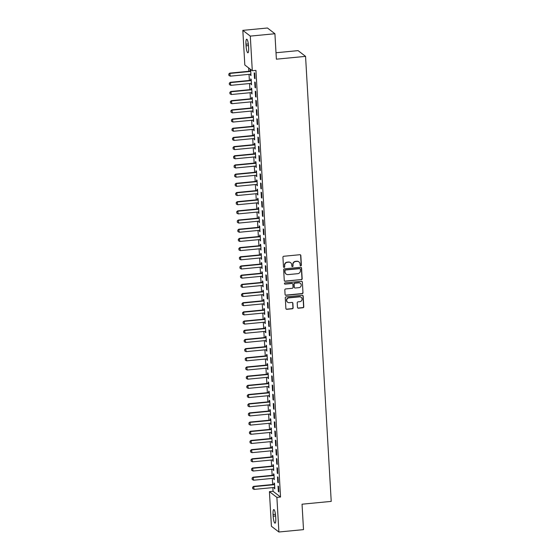 <?xml version="1.0" encoding="UTF-8"?>
<svg xmlns="http://www.w3.org/2000/svg" width="560" height="560" viewBox="0 0 560 560"><rect width="100%" height="100%" fill="white"/><g stroke="black" fill="none" stroke-linecap="round" stroke-linejoin="round"><path stroke-width="0.84" d="M300.79 265.797A0.644 0.616 127.5 0 0 301.385 265.104L300.832 255.528A0.917 0.882 127.5 0 0 299.887 254.716L283.773 256.263A0.917 0.882 127.5 0 0 282.933 257.25L283.479 266.826A0.644 0.616 127.5 0 0 284.144 267.4A0.644 0.616 127.5 0 0 284.732 266.707L284.662 265.468A2.94 2.828 127.5 0 1 287.364 262.311L288.701 262.178A2.94 2.828 127.5 0 1 291.732 264.789L291.809 266.028A0.644 0.616 127.5 0 0 292.467 266.595A0.644 0.616 127.5 0 0 293.062 265.909L292.985 264.67A2.94 2.828 127.5 0 1 295.687 261.506L297.031 261.38A2.94 2.828 127.5 0 1 300.055 263.984L300.132 265.223A0.644 0.616 127.5 0 0 300.79 265.797M300.272 265.587A0.644 0.616 127.5 0 0 301.182 264.95L300.629 255.374A0.917 0.882 127.5 0 0 300.391 254.814M283.626 267.19A0.644 0.616 127.5 0 0 284.536 266.553L284.662 265.468M291.949 266.385A0.644 0.616 127.5 0 0 292.859 265.748L292.985 264.67M297.472 307.377A0.917 0.882 127.5 0 0 298.424 308.196L302.939 307.762A0.917 0.882 127.5 0 0 303.786 306.775L303.17 296.135A0.917 0.882 127.5 0 0 302.225 295.323L286.118 296.87A0.917 0.882 127.5 0 0 285.271 297.857L285.887 308.497A0.917 0.882 127.5 0 0 286.832 309.309L292.292 308.784A0.917 0.882 127.5 0 0 293.132 307.797L292.873 303.247A0.917 0.882 127.5 0 0 291.928 302.428L289.219 302.687A2.457 2.366 127.5 0 1 286.79 299.635A2.457 2.366 127.5 0 1 288.939 297.871L299.544 296.849A2.457 2.366 127.5 0 1 301.973 299.908A2.457 2.366 127.5 0 1 299.824 301.672L298.053 301.84A0.917 0.882 127.5 0 0 297.213 302.827L297.472 307.377M272.853 487.599L273.063 491.288L280.539 497.028L255.941 70.378L252.294 70.728L244.818 64.988L242.823 30.366L250.299 36.106L252.294 70.728M280.539 497.028L276.892 497.378L278.887 532L271.411 526.26L269.416 491.638L276.892 497.378M242.823 30.366L267.442 28L274.918 33.74L276.381 59.178L305.564 56.371L331.219 501.389L302.043 504.196L303.506 529.634L278.887 532M274.918 33.74L250.299 36.106M301.329 279.727A0.917 0.882 127.5 0 0 302.169 278.74L301.553 268.1A0.917 0.882 127.5 0 0 300.608 267.288L284.501 268.835A0.917 0.882 127.5 0 0 283.654 269.822L284.27 280.462A0.917 0.882 127.5 0 0 285.215 281.274L301.126 279.573A0.917 0.882 127.5 0 0 301.966 278.586L301.35 267.946A0.917 0.882 127.5 0 0 301.112 267.393M302.365 282.121L302.974 292.754A0.917 0.882 127.5 0 1 302.134 293.741L286.027 295.295A0.917 0.882 127.5 0 1 285.075 294.476L284.816 289.926A0.917 0.882 127.5 0 1 285.656 288.939L292.194 288.309A0.917 0.882 127.5 0 0 293.034 287.322L292.859 284.305A0.917 0.882 127.5 0 0 291.914 283.486L285.11 284.144A0.644 0.616 127.5 0 1 284.473 283.339A0.644 0.616 127.5 0 1 285.04 282.877L301.42 281.302A0.917 0.882 127.5 0 1 302.365 282.121L302.974 292.754M305.564 56.371L298.088 50.631L276.01 52.752M277.816 482.384L278.32 482.769L277.998 477.26L277.494 476.875L277.816 482.384L278.292 482.335M273.714 478.282L274.281 479.668L273.959 474.159L273.455 473.774L273.532 475.125M276.752 464.016L277.263 464.408L276.941 458.899L276.437 458.507L276.752 464.016L277.235 463.974M272.657 459.914L273.217 461.307L272.902 455.791L272.398 455.406L272.475 456.757M275.695 445.655L276.199 446.04L275.884 440.531L275.38 440.139L275.695 445.655L276.178 445.606M271.6 441.546L272.16 442.939L271.845 437.43L271.334 437.038L271.418 438.396M274.638 427.287L275.142 427.672L274.827 422.163L274.316 421.778L274.638 427.287L275.114 427.238M270.536 423.178L271.103 424.571L270.781 419.062L270.277 418.677L270.354 420.028M273.581 408.919L274.085 409.304L273.763 403.795L273.259 403.41L273.581 408.919L274.057 408.87M269.479 404.817L270.039 406.203L269.724 400.694L269.22 400.309L269.297 401.66M272.517 390.551L273.021 390.943L272.706 385.427L272.202 385.042L272.517 390.551L273 390.509M268.422 386.449L268.982 387.835L268.667 382.326L268.163 381.941L268.24 383.292M271.46 372.183L271.964 372.575L271.649 367.066L271.145 366.674L271.46 372.183L271.943 372.141M267.358 368.081L267.925 369.474L267.603 363.965L267.099 363.573L267.176 364.924M270.403 353.822L270.907 354.207L270.585 348.698L270.081 348.306L270.403 353.822L270.879 353.773M266.301 349.713L266.868 351.106L266.546 345.597L266.042 345.205L266.119 346.563M269.339 335.454L269.85 335.839L269.528 330.33L269.024 329.945L269.339 335.454L269.822 335.405M265.244 331.352L265.804 332.738L265.489 327.229L264.985 326.844L265.062 328.195M268.282 317.086L268.786 317.471L268.471 311.962L267.967 311.577L268.282 317.086L268.765 317.037M264.187 312.984L264.747 314.37L264.432 308.861L263.921 308.476L264.005 309.827M267.225 298.718L267.729 299.11L267.414 293.601L266.903 293.209L267.225 298.718L267.701 298.676M263.123 294.616L263.69 296.009L263.368 290.493L262.864 290.108L262.941 291.459M266.168 280.35L266.672 280.742L266.35 275.233L265.846 274.841L266.168 280.35L266.644 280.308M262.066 276.248L262.626 277.641L262.311 272.132L261.807 271.74L261.884 273.098M265.104 261.989L265.608 262.374L265.293 256.865L264.789 256.48L265.104 261.989L265.587 261.94M261.009 257.88L261.569 259.273L261.254 253.764L260.75 253.372L260.827 254.73M264.047 243.621L264.551 244.006L264.236 238.497L263.732 238.112L264.047 243.621L264.53 243.572M259.945 239.519L260.512 240.905L260.19 235.396L259.686 235.011L259.763 236.362M262.99 225.253L263.494 225.645L263.172 220.129L262.668 219.744L262.99 225.253L263.466 225.211M258.888 221.151L259.455 222.537L259.133 217.028L258.629 216.643L258.706 217.994M261.926 206.885L262.437 207.277L262.115 201.768L261.611 201.376L261.926 206.885L262.409 206.843M257.831 202.783L258.391 204.176L258.076 198.667L257.572 198.275L257.649 199.626M260.869 188.524L261.373 188.909L261.058 183.4L260.554 183.008L260.869 188.524L261.352 188.475M256.774 184.415L257.334 185.808L257.019 180.299L256.508 179.907L256.592 181.265M259.812 170.156L260.316 170.541L260.001 165.032L259.49 164.647L259.812 170.156L260.288 170.107M255.71 166.054L256.277 167.44L255.955 161.931L255.451 161.546L255.528 162.897M258.755 151.788L259.259 152.173L258.937 146.664L258.433 146.279L258.755 151.788L259.231 151.739M254.653 147.686L255.213 149.072L254.898 143.563L254.394 143.178L254.471 144.529M257.691 133.42L258.195 133.812L257.88 128.296L257.376 127.911L257.691 133.42L258.174 133.378M253.596 129.318L254.156 130.711L253.841 125.195L253.337 124.81L253.414 126.161M256.634 115.052L257.138 115.444L256.823 109.935L256.319 109.543L256.634 115.052L257.117 115.01M252.532 110.95L253.099 112.343L252.777 106.834L252.273 106.442L252.35 107.8M255.577 96.691L256.081 97.076L255.759 91.567L255.255 91.182L255.577 96.691L256.053 96.642M251.475 92.582L252.042 93.975L251.72 88.466L251.216 88.074L251.293 89.432M254.513 78.323L255.024 78.708L254.702 73.199L254.198 72.814L254.513 78.323L254.996 78.274M250.418 74.221L250.978 75.607L250.663 70.098L250.159 69.713L250.236 71.064M248.654 67.935L248.85 71.281M249.025 74.347L249.375 80.465M249.557 83.531L249.907 89.649M250.082 92.715L250.439 98.833M250.614 101.899L250.964 108.017M251.146 111.083L251.496 117.201M251.671 120.267L252.028 126.385M252.203 129.451L252.553 135.569M252.728 138.635L253.085 144.746M253.26 147.819L253.61 153.93M253.792 156.996L254.142 163.114M254.317 166.18L254.674 172.298M254.849 175.364L255.199 181.482M255.381 184.548L255.731 190.666M255.906 193.732L256.263 199.85M256.438 202.916L256.788 209.034M256.97 212.1L257.32 218.218M257.495 221.284L257.852 227.395M258.027 230.468L258.377 236.579M258.559 239.645L258.909 245.763M259.084 248.829L259.441 254.947M259.616 258.013L259.966 264.131M260.141 267.197L260.498 273.315M260.673 276.381L261.023 282.499M261.205 285.565L261.555 291.683M261.73 294.749L262.087 300.867M262.262 303.933L262.612 310.044M262.794 313.117L263.144 319.228M263.319 322.301L263.676 328.412M263.851 331.478L264.201 337.596M264.383 340.662L264.733 346.78M264.908 349.846L265.265 355.964M265.44 359.03L265.79 365.148M265.972 368.214L266.322 374.332M266.497 377.398L266.854 383.516M267.029 386.582L267.379 392.693M267.554 395.766L267.911 401.877M268.086 404.95L268.436 411.061M268.618 414.127L268.968 420.245M269.143 423.311L269.5 429.429M269.675 432.495L270.025 438.613M270.207 441.679L270.557 447.797M270.732 450.863L271.089 456.981M271.264 460.047L271.614 466.165M271.796 469.231L272.146 475.342M272.321 478.415L272.678 484.526M250.95 83.405L251.51 84.791L251.195 79.282L250.684 78.897L250.768 80.248M255.045 87.507L255.549 87.892L255.234 82.383L254.73 81.998L255.045 87.507L255.528 87.458M252.007 101.766L252.567 103.159L252.252 97.65L251.748 97.258L251.825 98.616M256.102 105.875L256.613 106.26L256.291 100.751L255.787 100.359L256.102 105.875L256.585 105.826M253.064 120.134L253.624 121.527L253.309 116.018L252.805 115.626L252.882 116.977M257.166 124.236L257.67 124.628L257.348 119.119L256.844 118.727L257.166 124.236L257.642 124.194M254.121 138.502L254.688 139.888L254.366 134.379L253.862 133.994L253.939 135.345M258.223 142.604L258.727 142.989L258.412 137.48L257.908 137.095L258.223 142.604L258.706 142.562M255.185 156.87L255.745 158.256L255.43 152.747L254.926 152.362L255.003 153.713M259.28 160.972L259.784 161.357L259.469 155.848L258.965 155.463L259.28 160.972L259.763 160.923M256.242 175.231L256.802 176.624L256.487 171.115L255.983 170.723L256.06 172.081M260.337 179.34L260.848 179.725L260.526 174.216L260.022 173.831L260.337 179.34L260.82 179.291M257.299 193.599L257.866 194.992L257.544 189.483L257.04 189.091L257.117 190.449M261.401 197.701L261.905 198.093L261.59 192.584L261.079 192.192L261.401 197.701L261.877 197.659M258.363 211.967L258.923 213.36L258.608 207.844L258.097 207.459L258.181 208.81M262.458 216.069L262.962 216.461L262.647 210.945L262.143 210.56L262.458 216.069L262.941 216.027M259.42 230.335L259.98 231.721L259.665 226.212L259.161 225.827L259.238 227.178M263.515 234.437L264.026 234.822L263.704 229.313L263.2 228.928L263.515 234.437L263.998 234.388M260.477 248.703L261.044 250.089L260.722 244.58L260.218 244.195L260.295 245.546M264.579 252.805L265.083 253.19L264.761 247.681L264.257 247.296L264.579 252.805L265.055 252.756M261.534 267.064L262.101 268.457L261.779 262.948L261.275 262.556L261.352 263.914M265.636 271.173L266.14 271.558L265.825 266.049L265.321 265.657L265.636 271.173L266.119 271.124M262.598 285.432L263.158 286.825L262.843 281.316L262.339 280.924L262.416 282.275M266.693 289.534L267.197 289.926L266.882 284.417L266.378 284.025L266.693 289.534L267.176 289.492M263.655 303.8L264.215 305.186L263.9 299.677L263.396 299.292L263.473 300.643M267.75 307.902L268.261 308.294L267.939 302.778L267.435 302.393L267.75 307.902L268.233 307.86M264.712 322.168L265.279 323.554L264.957 318.045L264.453 317.66L264.53 319.011M268.814 326.27L269.318 326.655L269.003 321.146L268.492 320.761L268.814 326.27L269.29 326.221M265.776 340.529L266.336 341.922L266.021 336.413L265.51 336.028L265.594 337.379M269.871 344.638L270.375 345.023L270.06 339.514L269.556 339.129L269.871 344.638L270.354 344.589M266.833 358.897L267.393 360.29L267.078 354.781L266.574 354.389L266.651 355.747M270.928 362.999L271.439 363.391L271.117 357.882L270.613 357.49L270.928 362.999L271.411 362.957M267.89 377.265L268.457 378.658L268.135 373.142L267.631 372.757L267.708 374.108M271.992 381.367L272.496 381.759L272.174 376.25L271.67 375.858L271.992 381.367L272.468 381.325M268.947 395.633L269.514 397.019L269.192 391.51L268.688 391.125L268.765 392.476M273.049 399.735L273.553 400.12L273.238 394.611L272.734 394.226L273.049 399.735L273.532 399.686M270.011 414.001L270.571 415.387L270.256 409.878L269.752 409.493L269.829 410.844M274.106 418.103L274.61 418.488L274.295 412.979L273.791 412.594L274.106 418.103L274.589 418.054M271.068 432.362L271.628 433.755L271.313 428.246L270.809 427.854L270.886 429.212M275.17 436.471L275.674 436.856L275.352 431.347L274.848 430.955L275.17 436.471L275.646 436.422M272.125 450.73L272.692 452.123L272.37 446.614L271.866 446.222L271.943 447.58M276.227 454.832L276.731 455.224L276.416 449.715L275.905 449.323L276.227 454.832L276.703 454.79M273.189 469.098L273.749 470.484L273.434 464.975L272.923 464.59L273.007 465.941M277.284 473.2L277.788 473.592L277.473 468.076L276.969 467.691L277.284 473.2L277.767 473.158M274.246 487.466L274.806 488.852L274.491 483.343L273.987 482.958L274.064 484.309M278.341 491.568L278.852 491.953L278.53 486.444L278.026 486.059L278.341 491.568L278.824 491.519M275.758 518.182A5.985 1.211 84.5 0 1 275.037 523.152A5.985 1.211 84.5 0 1 273.168 516.201L273.077 514.549A5.985 1.211 84.5 0 1 273.798 509.579A5.985 1.211 84.5 0 1 275.66 516.53L275.758 518.182M273.063 491.288L269.416 491.638M245.952 44.184A5.985 1.211 84.5 0 1 246.673 39.214A5.985 1.211 84.5 0 1 248.542 46.165L248.633 47.817A5.985 1.211 84.5 0 1 247.919 52.787A5.985 1.211 84.5 0 1 246.05 45.836L245.952 44.184L248.325 43.953M250.474 75.222L250.957 75.173M251.006 84.406L251.482 84.357M251.531 93.59L252.014 93.541M252.063 102.767L252.546 102.725M252.595 111.951L253.071 111.909M253.12 121.135L253.603 121.093M253.652 130.319L254.135 130.277M254.184 139.503L254.66 139.454M254.709 148.687L255.192 148.638M255.241 157.871L255.717 157.822M255.773 167.055L256.249 167.006M256.298 176.239L256.781 176.19M256.83 185.416L257.306 185.374M257.355 194.6L257.838 194.558M257.887 203.784L258.37 203.742M258.419 212.968L258.895 212.926M258.944 222.152L259.427 222.103M259.476 231.336L259.959 231.287M260.008 240.52L260.484 240.471M260.533 249.704L261.016 249.655M261.065 258.888L261.548 258.839M261.597 268.072L262.073 268.023M262.122 277.249L262.605 277.207M262.654 286.433L263.137 286.391M263.186 295.617L263.662 295.575M263.711 304.801L264.194 304.752M264.243 313.985L264.719 313.936M264.768 323.169L265.251 323.12M265.3 332.353L265.783 332.304M265.832 341.537L266.308 341.488M266.357 350.721L266.84 350.672M266.889 359.898L267.372 359.856M267.421 369.082L267.897 369.04M267.946 378.266L268.429 378.224M268.478 387.45L268.961 387.401M269.01 396.634L269.486 396.585M269.535 405.818L270.018 405.769M270.067 415.002L270.55 414.953M270.599 424.186L271.075 424.137M271.124 433.37L271.607 433.321M271.656 442.547L272.132 442.505M272.181 451.731L272.664 451.689M272.713 460.915L273.196 460.873M273.245 470.099L273.721 470.057M273.77 479.283L274.253 479.234M274.302 488.467L274.785 488.418M298.879 261.856A2.94 2.828 127.5 0 0 296.828 261.226L297.031 261.38M292.789 264.509A2.94 2.828 127.5 0 1 295.484 261.352L296.828 261.226M290.556 262.654A2.94 2.828 127.5 0 0 288.505 262.024L288.701 262.178M284.459 265.314A2.94 2.828 127.5 0 1 287.161 262.15L288.505 262.024M284.508 281.015A0.917 0.882 127.5 0 0 285.012 281.12L301.126 279.573M300.363 269.213A0.644 0.616 127.5 0 0 299.698 268.646L285.558 270.004A0.644 0.616 127.5 0 0 284.963 270.697L285.04 272.006A2.94 2.828 127.5 0 0 288.071 274.61L297.738 273.679A2.94 2.828 127.5 0 0 300.433 270.522L300.363 269.213M300.013 268.702A0.644 0.616 127.5 0 0 299.495 268.492L299.698 268.646M286.02 273.98A2.94 2.828 127.5 0 1 284.837 271.845L284.76 270.543A0.644 0.616 127.5 0 1 285.355 269.85L299.495 268.492M285.32 295.036A0.917 0.882 127.5 0 0 285.824 295.141L301.931 293.587A0.917 0.882 127.5 0 0 302.778 292.6M292.418 283.591A0.917 0.882 127.5 0 0 291.711 283.332L285.11 284.144M298.97 287.658A2.457 2.366 127.5 0 0 300.328 283.297A2.457 2.366 127.5 0 0 298.69 282.835L294.959 283.192A0.917 0.882 127.5 0 0 294.112 284.179L294.287 287.203A0.917 0.882 127.5 0 0 295.232 288.015L298.97 287.658M300.223 283.22A2.457 2.366 127.5 0 0 298.494 282.681L298.69 282.835M294.525 287.756A0.917 0.882 127.5 0 1 294.084 287.049L293.909 284.025A0.917 0.882 127.5 0 1 294.756 283.038L298.494 282.681M302.162 281.967A0.917 0.882 127.5 0 0 301.924 281.407M301.077 297.234A2.457 2.366 127.5 0 0 299.341 296.695L299.544 296.849M287.483 302.148A2.457 2.366 127.5 0 1 288.736 297.71L299.341 296.695M286.125 309.05A0.917 0.882 127.5 0 0 286.629 309.155L292.089 308.63A0.917 0.882 127.5 0 0 292.929 307.643L292.67 303.093A0.917 0.882 127.5 0 0 292.432 302.533M297.717 307.937A0.917 0.882 127.5 0 0 298.221 308.042L302.743 307.608A0.917 0.882 127.5 0 0 303.583 306.621L302.967 295.981A0.917 0.882 127.5 0 0 302.729 295.421M250.705 70.861L250.11 71.12A0.938 0.903 -52.5 0 1 249.83 71.19L229.775 73.115L230.293 76.153L250.355 74.221A0.938 0.903 -52.5 0 1 250.635 74.242L250.901 74.298M228.781 74.039L228.921 75.46L228.781 74.039L229.775 73.115M250.733 71.288L250.474 71.4A0.938 0.903 -52.5 0 1 250.194 71.47L230.139 73.395L228.837 74.081M230.293 76.153L228.921 75.46M251.237 80.045L250.635 80.304A0.938 0.903 -52.5 0 1 250.362 80.374L230.3 82.299L230.825 85.337L250.887 83.405A0.938 0.903 -52.5 0 1 251.167 83.419L251.433 83.482M229.306 83.223L229.446 84.644L229.306 83.223L230.3 82.299M251.258 80.472L250.999 80.584A0.938 0.903 -52.5 0 1 250.726 80.647L230.664 82.579L229.369 83.265M230.825 85.337L229.446 84.644M251.762 89.229L251.167 89.488A0.938 0.903 -52.5 0 1 250.894 89.558L230.832 91.483L231.357 94.521L251.412 92.589A0.938 0.903 -52.5 0 1 251.692 92.603L251.965 92.666M229.838 92.4L229.978 93.828L229.838 92.4L230.832 91.483M251.79 89.656L251.531 89.761A0.938 0.903 -52.5 0 1 251.258 89.831L231.196 91.763L229.901 92.449M231.357 94.521L229.978 93.828M252.294 98.413L251.692 98.665A0.938 0.903 -52.5 0 1 251.419 98.735L231.364 100.667L231.882 103.698L251.944 101.773A0.938 0.903 -52.5 0 1 252.224 101.787L252.49 101.85M230.37 101.584L230.51 103.012L230.37 101.584L231.364 100.667M252.322 98.84L252.056 98.945A0.938 0.903 -52.5 0 1 251.783 99.015L231.728 100.947L230.426 101.633M231.882 103.698L230.51 103.012M252.826 107.597L252.224 107.849A0.938 0.903 -52.5 0 1 251.951 107.919L231.889 109.851L232.414 112.882L252.476 110.957A0.938 0.903 -52.5 0 1 252.756 110.971L253.022 111.034M230.895 110.768L231.035 112.196L230.895 110.768L231.889 109.851M252.847 108.017L252.588 108.129A0.938 0.903 -52.5 0 1 252.315 108.199L232.253 110.131L230.958 110.817M232.414 112.882L231.035 112.196M253.351 116.781L252.756 117.033A0.938 0.903 -52.5 0 1 252.483 117.103L232.421 119.035L232.946 122.066L253.001 120.141A0.938 0.903 -52.5 0 1 253.281 120.155L253.554 120.211M231.427 119.952L231.567 121.38L231.427 119.952L232.421 119.035M253.379 117.201L253.12 117.313A0.938 0.903 -52.5 0 1 252.847 117.383L232.785 119.315L231.49 120.001M232.946 122.066L231.567 121.38M253.883 125.965L253.281 126.217A0.938 0.903 -52.5 0 1 253.008 126.287L232.953 128.219L233.471 131.25L253.533 129.325A0.938 0.903 -52.5 0 1 253.813 129.339L254.079 129.395M231.959 129.136L232.099 130.557L231.959 129.136L232.953 128.219M253.911 126.385L253.645 126.497A0.938 0.903 -52.5 0 1 253.372 126.567L233.317 128.499L232.015 129.185M233.471 131.25L232.099 130.557M254.415 135.149L253.813 135.401A0.938 0.903 -52.5 0 1 253.54 135.471L233.478 137.403L234.003 140.434L254.065 138.502A0.938 0.903 -52.5 0 1 254.338 138.523L254.611 138.579M232.484 138.32L232.624 139.741L232.484 138.32L233.478 137.403M254.436 135.569L254.177 135.681A0.938 0.903 -52.5 0 1 253.904 135.751L233.842 137.676L232.547 138.369M234.003 140.434L232.624 139.741M254.94 144.333L254.345 144.585A0.938 0.903 -52.5 0 1 254.072 144.655L234.01 146.58L234.535 149.618L254.59 147.686A0.938 0.903 -52.5 0 1 254.87 147.707L255.143 147.763M233.016 147.504L233.156 148.925L233.016 147.504L234.01 146.58M254.968 144.753L254.709 144.865A0.938 0.903 -52.5 0 1 254.436 144.935L234.374 146.86L233.072 147.546M234.535 149.618L233.156 148.925M255.472 153.51L254.87 153.769A0.938 0.903 -52.5 0 1 254.597 153.839L234.542 155.764L235.06 158.802L255.122 156.87A0.938 0.903 -52.5 0 1 255.402 156.891L255.668 156.947M233.541 156.688L233.681 158.109L233.541 156.688L234.542 155.764M255.493 153.937L255.234 154.049A0.938 0.903 -52.5 0 1 254.961 154.119L234.899 156.044L233.604 156.73M235.06 158.802L233.681 158.109M256.004 162.694L255.402 162.953A0.938 0.903 -52.5 0 1 255.129 163.023L235.067 164.948L235.592 167.986L255.654 166.054A0.938 0.903 -52.5 0 1 255.927 166.068L256.2 166.131M234.073 165.872L234.213 167.293L234.073 165.872L235.067 164.948M256.025 163.121L255.766 163.233A0.938 0.903 -52.5 0 1 255.493 163.303L235.431 165.228L234.136 165.914M235.592 167.986L234.213 167.293M256.529 171.878L255.934 172.137A0.938 0.903 -52.5 0 1 255.661 172.207L235.599 174.132L236.117 177.17L256.179 175.238A0.938 0.903 -52.5 0 1 256.459 175.252L256.732 175.315M234.605 175.049L234.745 176.477L234.605 175.049L235.599 174.132M256.557 172.305L256.298 172.41A0.938 0.903 -52.5 0 1 256.018 172.48L235.963 174.412L234.661 175.098M236.117 177.17L234.745 176.477M257.061 181.062L256.459 181.314A0.938 0.903 -52.5 0 1 256.186 181.384L236.124 183.316L236.649 186.347L256.711 184.422A0.938 0.903 -52.5 0 1 256.991 184.436L257.257 184.499M235.13 184.233L235.27 185.661L235.13 184.233L236.124 183.316M257.082 181.489L256.823 181.594A0.938 0.903 -52.5 0 1 256.55 181.664L236.488 183.596L235.193 184.282M236.649 186.347L235.27 185.661M257.593 190.246L256.991 190.498A0.938 0.903 -52.5 0 1 256.718 190.568L236.656 192.5L237.181 195.531L257.236 193.606A0.938 0.903 -52.5 0 1 257.516 193.62L257.789 193.683M235.662 193.417L235.802 194.845L235.662 193.417L236.656 192.5M257.614 190.666L257.355 190.778A0.938 0.903 -52.5 0 1 257.082 190.848L237.02 192.78L235.725 193.466M237.181 195.531L235.802 194.845M258.118 199.43L257.523 199.682A0.938 0.903 -52.5 0 1 257.243 199.752L237.188 201.684L237.706 204.715L257.768 202.79A0.938 0.903 -52.5 0 1 258.048 202.804L258.314 202.86M236.194 202.601L236.334 204.029L236.194 202.601L237.188 201.684M258.146 199.85L257.887 199.962A0.938 0.903 -52.5 0 1 257.607 200.032L237.552 201.964L236.25 202.65M237.706 204.715L236.334 204.029M258.65 208.614L258.048 208.866A0.938 0.903 -52.5 0 1 257.775 208.936L237.713 210.868L238.238 213.899L258.3 211.974A0.938 0.903 -52.5 0 1 258.58 211.988L258.846 212.044M236.719 211.785L236.859 213.206L236.719 211.785L237.713 210.868M258.671 209.034L258.412 209.146A0.938 0.903 -52.5 0 1 258.139 209.216L238.077 211.148L236.782 211.834M238.238 213.899L236.859 213.206M259.175 217.798L258.58 218.05A0.938 0.903 -52.5 0 1 258.307 218.12L238.245 220.052L238.77 223.083L258.825 221.151A0.938 0.903 -52.5 0 1 259.105 221.172L259.378 221.228M237.251 220.969L237.391 222.39L237.251 220.969L238.245 220.052M259.203 218.218L258.944 218.33A0.938 0.903 -52.5 0 1 258.671 218.4L238.609 220.325L237.314 221.018M238.77 223.083L237.391 222.39M259.707 226.982L259.105 227.234A0.938 0.903 -52.5 0 1 258.832 227.304L238.777 229.229L239.295 232.267L259.357 230.335A0.938 0.903 -52.5 0 1 259.637 230.356L259.903 230.412M237.783 230.153L237.923 231.574L237.783 230.153L238.777 229.229M259.735 227.402L259.469 227.514A0.938 0.903 -52.5 0 1 259.196 227.584L239.141 229.509L237.839 230.195M239.295 232.267L237.923 231.574M260.239 236.159L259.637 236.418A0.938 0.903 -52.5 0 1 259.364 236.488L239.302 238.413L239.827 241.451L259.889 239.519A0.938 0.903 -52.5 0 1 260.169 239.54L260.435 239.596M238.308 239.337L238.448 240.758L238.308 239.337L239.302 238.413M260.26 236.586L260.001 236.698A0.938 0.903 -52.5 0 1 259.728 236.768L239.666 238.693L238.371 239.379M239.827 241.451L238.448 240.758M260.764 245.343L260.169 245.602A0.938 0.903 -52.5 0 1 259.896 245.672L239.834 247.597L240.359 250.635L260.414 248.703A0.938 0.903 -52.5 0 1 260.694 248.717L260.967 248.78M238.84 248.521L238.98 249.942L238.84 248.521L239.834 247.597M260.792 245.77L260.533 245.882A0.938 0.903 -52.5 0 1 260.26 245.952L240.198 247.877L238.903 248.563M240.359 250.635L238.98 249.942M261.296 254.527L260.694 254.786A0.938 0.903 -52.5 0 1 260.421 254.856L240.366 256.781L240.884 259.819L260.946 257.887A0.938 0.903 -52.5 0 1 261.226 257.901L261.492 257.964M239.372 257.698L239.512 259.126L239.372 257.698L240.366 256.781M261.324 254.954L261.058 255.059A0.938 0.903 -52.5 0 1 260.785 255.129L240.73 257.061L239.428 257.747M240.884 259.819L239.512 259.126M261.828 263.711L261.226 263.963A0.938 0.903 -52.5 0 1 260.953 264.033L240.891 265.965L241.416 268.996L261.478 267.071A0.938 0.903 -52.5 0 1 261.751 267.085L262.024 267.148M239.897 266.882L240.037 268.31L239.897 266.882L240.891 265.965M261.849 264.138L261.59 264.243A0.938 0.903 -52.5 0 1 261.317 264.313L241.255 266.245L239.96 266.931M241.416 268.996L240.037 268.31M262.353 272.895L261.758 273.147A0.938 0.903 -52.5 0 1 261.485 273.217L241.423 275.149L241.948 278.18L262.003 276.255A0.938 0.903 -52.5 0 1 262.283 276.269L262.556 276.332M240.429 276.066L240.569 277.494L240.429 276.066L241.423 275.149M262.381 273.315L262.122 273.427A0.938 0.903 -52.5 0 1 261.849 273.497L241.787 275.429L240.492 276.115M241.948 278.18L240.569 277.494M262.885 282.079L262.283 282.331A0.938 0.903 -52.5 0 1 262.01 282.401L241.955 284.333L242.473 287.364L262.535 285.439A0.938 0.903 -52.5 0 1 262.815 285.453L263.081 285.516M240.954 285.25L241.094 286.678L240.954 285.25L241.955 284.333M262.906 282.499L262.647 282.611A0.938 0.903 -52.5 0 1 262.374 282.681L242.312 284.613L241.017 285.299M242.473 287.364L241.094 286.678M263.417 291.263L262.815 291.515A0.938 0.903 -52.5 0 1 262.542 291.585L242.48 293.517L243.005 296.548L263.067 294.623A0.938 0.903 -52.5 0 1 263.34 294.637L263.613 294.693M241.486 294.434L241.626 295.855L241.486 294.434L242.48 293.517M263.438 291.683L263.179 291.795A0.938 0.903 -52.5 0 1 262.906 291.865L242.844 293.797L241.549 294.483M243.005 296.548L241.626 295.855M263.942 300.447L263.347 300.699A0.938 0.903 -52.5 0 1 263.074 300.769L243.012 302.701L243.53 305.732L263.592 303.8A0.938 0.903 -52.5 0 1 263.872 303.821L264.145 303.877M242.018 303.618L242.158 305.039L242.018 303.618L243.012 302.701M263.97 300.867L263.711 300.979A0.938 0.903 -52.5 0 1 263.431 301.049L243.376 302.974L242.074 303.667M243.53 305.732L242.158 305.039M264.474 309.631L263.872 309.883A0.938 0.903 -52.5 0 1 263.599 309.953L243.537 311.878L244.062 314.916L264.124 312.984A0.938 0.903 -52.5 0 1 264.404 313.005L264.67 313.061M242.543 312.802L242.683 314.223L242.543 312.802L243.537 311.878M264.495 310.051L264.236 310.163A0.938 0.903 -52.5 0 1 263.963 310.233L243.901 312.158L242.606 312.844M244.062 314.916L242.683 314.223M265.006 318.808L264.404 319.067A0.938 0.903 -52.5 0 1 264.131 319.137L244.069 321.062L244.594 324.1L264.649 322.168A0.938 0.903 -52.5 0 1 264.929 322.189L265.202 322.245M243.075 321.986L243.215 323.407L243.075 321.986L244.069 321.062M265.027 319.235L264.768 319.347A0.938 0.903 -52.5 0 1 264.495 319.417L244.433 321.342L243.138 322.028M244.594 324.1L243.215 323.407M265.531 327.992L264.936 328.251A0.938 0.903 -52.5 0 1 264.656 328.321L244.601 330.246L245.119 333.284L265.181 331.352A0.938 0.903 -52.5 0 1 265.461 331.366L265.727 331.429M243.607 331.17L243.747 332.591L243.607 331.17L244.601 330.246M265.559 328.419L265.3 328.531A0.938 0.903 -52.5 0 1 265.02 328.601L244.965 330.526L243.663 331.212M245.119 333.284L243.747 332.591M266.063 337.176L265.461 337.435A0.938 0.903 -52.5 0 1 265.188 337.505L245.126 339.43L245.651 342.468L265.713 340.536A0.938 0.903 -52.5 0 1 265.993 340.55L266.259 340.613M244.132 340.347L244.272 341.775L244.132 340.347L245.126 339.43M266.084 337.603L265.825 337.708A0.938 0.903 -52.5 0 1 265.552 337.778L245.49 339.71L244.195 340.396M245.651 342.468L244.272 341.775M266.588 346.36L265.993 346.612A0.938 0.903 -52.5 0 1 265.72 346.682L245.658 348.614L246.183 351.645L266.238 349.72A0.938 0.903 -52.5 0 1 266.518 349.734L266.791 349.797M244.664 349.531L244.804 350.959L244.664 349.531L245.658 348.614M266.616 346.787L266.357 346.892A0.938 0.903 -52.5 0 1 266.084 346.962L246.022 348.894L244.727 349.58M246.183 351.645L244.804 350.959M267.12 355.544L266.525 355.796A0.938 0.903 -52.5 0 1 266.245 355.866L246.19 357.798L246.708 360.829L266.77 358.904A0.938 0.903 -52.5 0 1 267.05 358.918L267.316 358.981M245.196 358.715L245.336 360.143L245.196 358.715L246.19 357.798M267.148 355.964L266.882 356.076A0.938 0.903 -52.5 0 1 266.609 356.146L246.554 358.078L245.252 358.764M246.708 360.829L245.336 360.143M267.652 364.728L267.05 364.98A0.938 0.903 -52.5 0 1 266.777 365.05L246.715 366.982L247.24 370.013L267.302 368.088A0.938 0.903 -52.5 0 1 267.582 368.102L267.848 368.165M245.721 367.899L245.861 369.327L245.721 367.899L246.715 366.982M267.673 365.148L267.414 365.26A0.938 0.903 -52.5 0 1 267.141 365.33L247.079 367.262L245.784 367.948M247.24 370.013L245.861 369.327M268.177 373.912L267.582 374.164A0.938 0.903 -52.5 0 1 267.309 374.234L247.247 376.166L247.772 379.197L267.827 377.272A0.938 0.903 -52.5 0 1 268.107 377.286L268.38 377.342M246.253 377.083L246.393 378.504L246.253 377.083L247.247 376.166M268.205 374.332L267.946 374.444A0.938 0.903 -52.5 0 1 267.673 374.514L247.611 376.446L246.316 377.132M247.772 379.197L246.393 378.504M268.709 383.096L268.107 383.348A0.938 0.903 -52.5 0 1 267.834 383.418L247.779 385.35L248.297 388.381L268.359 386.449A0.938 0.903 -52.5 0 1 268.639 386.47L268.905 386.526M246.785 386.267L246.925 387.688L246.785 386.267L247.779 385.35M268.737 383.516L268.471 383.628A0.938 0.903 -52.5 0 1 268.198 383.698L248.143 385.623L246.841 386.316M248.297 388.381L246.925 387.688M269.241 392.28L268.639 392.532A0.938 0.903 -52.5 0 1 268.366 392.602L248.304 394.527L248.829 397.565L268.891 395.633A0.938 0.903 -52.5 0 1 269.164 395.654L269.437 395.71M247.31 395.451L247.45 396.872L247.31 395.451L248.304 394.527M269.262 392.7L269.003 392.812A0.938 0.903 -52.5 0 1 268.73 392.882L248.668 394.807L247.373 395.493M248.829 397.565L247.45 396.872M269.766 401.457L269.171 401.716A0.938 0.903 -52.5 0 1 268.898 401.786L248.836 403.711L249.361 406.749L269.416 404.817A0.938 0.903 -52.5 0 1 269.696 404.838L269.969 404.894M247.842 404.635L247.982 406.056L247.842 404.635L248.836 403.711M269.794 401.884L269.535 401.996A0.938 0.903 -52.5 0 1 269.262 402.066L249.2 403.991L247.905 404.677M249.361 406.749L247.982 406.056M270.298 410.641L269.696 410.9A0.938 0.903 -52.5 0 1 269.423 410.97L249.368 412.895L249.886 415.933L269.948 414.001A0.938 0.903 -52.5 0 1 270.228 414.015L270.494 414.078M248.367 413.819L248.507 415.24L248.367 413.819L249.368 412.895M270.319 411.068L270.06 411.18A0.938 0.903 -52.5 0 1 269.787 411.25L249.725 413.175L248.43 413.861M249.886 415.933L248.507 415.24M270.83 419.825L270.228 420.084A0.938 0.903 -52.5 0 1 269.955 420.154L249.893 422.079L250.418 425.117L270.48 423.185A0.938 0.903 -52.5 0 1 270.753 423.199L271.026 423.262M248.899 422.996L249.039 424.424L248.899 422.996L249.893 422.079M270.851 420.252L270.592 420.357A0.938 0.903 -52.5 0 1 270.319 420.427L250.257 422.359L248.962 423.045M250.418 425.117L249.039 424.424M271.355 429.009L270.76 429.261A0.938 0.903 -52.5 0 1 270.487 429.331L250.425 431.263L250.943 434.301L271.005 432.369A0.938 0.903 -52.5 0 1 271.285 432.383L271.558 432.446M249.431 432.18L249.571 433.608L249.431 432.18L250.425 431.263M271.383 429.436L271.124 429.541A0.938 0.903 -52.5 0 1 270.844 429.611L250.789 431.543L249.487 432.229M250.943 434.301L249.571 433.608M271.887 438.193L271.285 438.445A0.938 0.903 -52.5 0 1 271.012 438.515L250.95 440.447L251.475 443.478L271.537 441.553A0.938 0.903 -52.5 0 1 271.817 441.567L272.083 441.63M249.956 441.364L250.096 442.792L249.956 441.364L250.95 440.447M271.908 438.613L271.649 438.725A0.938 0.903 -52.5 0 1 271.376 438.795L251.314 440.727L250.019 441.413M251.475 443.478L250.096 442.792M272.419 447.377L271.817 447.629A0.938 0.903 -52.5 0 1 271.544 447.699L251.482 449.631L252.007 452.662L272.062 450.737A0.938 0.903 -52.5 0 1 272.342 450.751L272.615 450.814M250.488 450.548L250.628 451.976L250.488 450.548L251.482 449.631M272.44 447.797L272.181 447.909A0.938 0.903 -52.5 0 1 271.908 447.979L251.846 449.911L250.551 450.597M252.007 452.662L250.628 451.976M272.944 456.561L272.349 456.813A0.938 0.903 -52.5 0 1 272.069 456.883L252.014 458.815L252.532 461.846L272.594 459.921A0.938 0.903 -52.5 0 1 272.874 459.935L273.147 459.991M251.02 459.732L251.16 461.153L251.02 459.732L252.014 458.815M272.972 456.981L272.713 457.093A0.938 0.903 -52.5 0 1 272.433 457.163L252.378 459.095L251.076 459.781M252.532 461.846L251.16 461.153M273.476 465.745L272.874 465.997A0.938 0.903 -52.5 0 1 272.601 466.067L252.539 467.999L253.064 471.03L273.126 469.098A0.938 0.903 -52.5 0 1 273.406 469.119L273.672 469.175M251.545 468.916L251.685 470.337L251.545 468.916L252.539 467.999M273.497 466.165L273.238 466.277A0.938 0.903 -52.5 0 1 272.965 466.347L252.903 468.279L251.608 468.965M253.064 471.03L251.685 470.337M274.008 474.929L273.406 475.181A0.938 0.903 -52.5 0 1 273.133 475.251L253.071 477.183L253.596 480.214L273.651 478.282A0.938 0.903 -52.5 0 1 273.931 478.303L274.204 478.359M252.077 478.1L252.217 479.521L252.077 478.1L253.071 477.183M274.029 475.349L273.77 475.461A0.938 0.903 -52.5 0 1 273.497 475.531L253.435 477.456L252.14 478.142M253.596 480.214L252.217 479.521M274.533 484.113L273.938 484.365A0.938 0.903 -52.5 0 1 273.658 484.435L253.603 486.36L254.121 489.398L274.183 487.466A0.938 0.903 -52.5 0 1 274.463 487.487L274.729 487.543M252.609 487.284L252.749 488.705L252.609 487.284L253.603 486.36M274.561 484.533L274.295 484.645A0.938 0.903 -52.5 0 1 274.022 484.715L253.967 486.64L252.665 487.326M254.121 489.398L252.749 488.705M246.05 45.836L248.5 45.598M273.168 516.201L275.625 515.963M273.077 514.549L275.45 514.318M249.83 71.19L250.194 71.47M250.11 71.12L250.474 71.4M250.362 80.374L250.726 80.647M250.635 80.304L250.999 80.584M250.894 89.558L251.258 89.831M251.167 89.488L251.531 89.761M251.419 98.735L251.783 99.015M251.692 98.665L252.056 98.945M251.951 107.919L252.315 108.199M252.224 107.849L252.588 108.129M252.483 117.103L252.847 117.383M252.756 117.033L253.12 117.313M253.008 126.287L253.372 126.567M253.281 126.217L253.645 126.497M253.54 135.471L253.904 135.751M253.813 135.401L254.177 135.681M254.072 144.655L254.436 144.935M254.345 144.585L254.709 144.865M254.597 153.839L254.961 154.119M254.87 153.769L255.234 154.049M255.129 163.023L255.493 163.303M255.402 162.953L255.766 163.233M255.661 172.207L256.018 172.48M255.934 172.137L256.298 172.41M256.186 181.384L256.55 181.664M256.459 181.314L256.823 181.594M256.718 190.568L257.082 190.848M256.991 190.498L257.355 190.778M257.243 199.752L257.607 200.032M257.523 199.682L257.887 199.962M257.775 208.936L258.139 209.216M258.048 208.866L258.412 209.146M258.307 218.12L258.671 218.4M258.58 218.05L258.944 218.33M258.832 227.304L259.196 227.584M259.105 227.234L259.469 227.514M259.364 236.488L259.728 236.768M259.637 236.418L260.001 236.698M259.896 245.672L260.26 245.952M260.169 245.602L260.533 245.882M260.421 254.856L260.785 255.129M260.694 254.786L261.058 255.059M260.953 264.033L261.317 264.313M261.226 263.963L261.59 264.243M261.485 273.217L261.849 273.497M261.758 273.147L262.122 273.427M262.01 282.401L262.374 282.681M262.283 282.331L262.647 282.611M262.542 291.585L262.906 291.865M262.815 291.515L263.179 291.795M263.074 300.769L263.431 301.049M263.347 300.699L263.711 300.979M263.599 309.953L263.963 310.233M263.872 309.883L264.236 310.163M264.131 319.137L264.495 319.417M264.404 319.067L264.768 319.347M264.656 328.321L265.02 328.601M264.936 328.251L265.3 328.531M265.188 337.505L265.552 337.778M265.461 337.435L265.825 337.708M265.72 346.682L266.084 346.962M265.993 346.612L266.357 346.892M266.245 355.866L266.609 356.146M266.525 355.796L266.882 356.076M266.777 365.05L267.141 365.33M267.05 364.98L267.414 365.26M267.309 374.234L267.673 374.514M267.582 374.164L267.946 374.444M267.834 383.418L268.198 383.698M268.107 383.348L268.471 383.628M268.366 392.602L268.73 392.882M268.639 392.532L269.003 392.812M268.898 401.786L269.262 402.066M269.171 401.716L269.535 401.996M269.423 410.97L269.787 411.25M269.696 410.9L270.06 411.18M269.955 420.154L270.319 420.427M270.228 420.084L270.592 420.357M270.487 429.331L270.844 429.611M270.76 429.261L271.124 429.541M271.012 438.515L271.376 438.795M271.285 438.445L271.649 438.725M271.544 447.699L271.908 447.979M271.817 447.629L272.181 447.909M272.069 456.883L272.433 457.163M272.349 456.813L272.713 457.093M272.601 466.067L272.965 466.347M272.874 465.997L273.238 466.277M273.133 475.251L273.497 475.531M273.406 475.181L273.77 475.461M273.658 484.435L274.022 484.715M273.938 484.365L274.295 484.645"/></g></svg>
